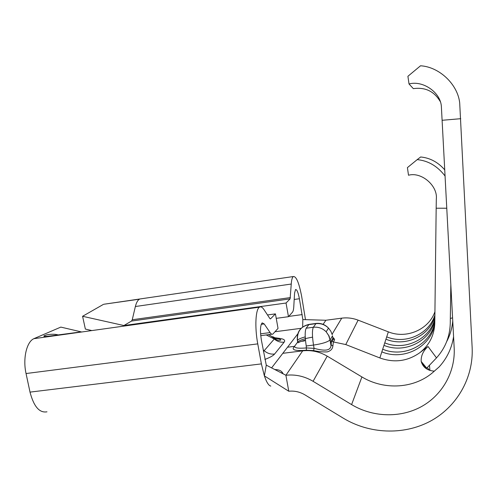 <?xml version="1.0" encoding="UTF-8"?>
<svg xmlns="http://www.w3.org/2000/svg" width="497" height="497" viewBox="0 0 497 497"><rect width="100%" height="100%" fill="white"/><g stroke="black" fill="none" stroke-linecap="round" stroke-linejoin="round"><path stroke-width="0.75" d="M450.829 284.408L450.257 323.485L450.835 284.514M266.274 365.152L261.354 339.973C259.974 330.822 260.248 325.119 262.186 322.87L264.205 323.938L270.101 332.586C271.113 334.04 272.033 334.537 272.853 334.077L278.034 328.393L275.431 313.874L270.523 318.875L269.846 318.496L263.994 309.631C262.385 307.208 260.888 306.382 259.521 307.146C255.595 308.941 254.588 327.069 257.757 343.874L261.397 363.891L264.367 375.881L288.763 391.238C294.466 390.654 299.884 391.878 305.003 394.91L343.297 418.182C369.196 433.887 403.173 435.484 429.874 421.437C456.501 407.341 473.629 378.192 472.15 347.614L459.694 102.885C457.687 84.142 439.143 66.846 420.537 65.784L407.907 76.289L409.025 83.981C422.674 80.129 440.429 92.218 441.361 106.308L454.183 348.074C455.426 372.34 441.97 395.587 420.797 406.95C399.576 418.269 372.383 417.138 351.596 404.601L313.073 381.305C304.487 376.248 295.429 374.229 285.899 375.254L266.274 365.152L264.367 375.881L265.907 379.938C267.15 382.752 268.386 384.622 269.604 385.542L270.778 386.101M440.131 101.357C434.105 91.255 425.177 87.018 413.336 88.646L409.025 83.981M297.703 333.996L287.527 347.21L294.535 346.328L297.753 341.973C300.002 340.023 304.934 338.426 312.551 337.171M323.125 324.348L325.889 320.254L302.835 319.571L299.405 298.74C298.181 292.441 296.895 289.372 295.547 289.527L294.559 293.124L293.783 306.649C293.609 309.519 293.168 311.377 292.46 312.222L288.465 316.695L286.042 303.021L290.099 298.871L291.261 284.042C291.546 279.768 292.248 277.264 293.36 276.531C296.287 276.245 299.045 282.836 301.642 296.311L305.475 319.652M302.654 327.014L302.835 319.571M332.872 346.049C332.543 348.975 330.667 350.919 327.25 351.888C323.267 352.093 318.72 351.665 313.613 350.596L306.432 350.205C296.777 350.981 292.404 350.242 293.305 347.987L294.764 345.999C293.988 347.981 297.927 348.627 306.581 347.937L314.092 348.366L313.514 345.067C321.95 343.831 327.448 342.141 330.02 339.991L331.002 345.676L331.12 344.806L332.872 346.049L333.4 341.942L332.027 341.358L333.35 339.072L334.674 339.687L333.388 341.942L345.769 344.558L379.857 357.946C394.183 363.065 407.465 361.344 419.716 352.783L428.023 346.49L436.496 357.883L426.712 368.153L421.189 361.443C420.866 355.927 423.146 350.938 428.023 346.49M325.889 320.254L341.731 318.161C347.304 317.453 352.764 318.117 358.12 320.155L388.343 331.853C406.235 339.24 428.749 329.759 434.931 311.718M293.305 347.987L294.535 346.328M287.527 347.21L282.824 353.317L302.692 350.845C311.302 349.888 319.478 351.659 327.219 356.15L313.073 381.305M453.581 336.624C451.798 348.204 446.977 358.312 439.124 366.935L434.335 371.141C415.082 389.021 384.069 390.443 361.915 376.943L327.219 356.15M434.335 371.141C427.905 370.681 423.661 367.873 421.611 362.729L421.189 361.443M282.824 353.317L271.598 367.892M46.979 411.814C39.474 413.156 33.815 406.596 30.013 392.121L26.049 373.539C22.682 358.592 26.639 341.799 33.852 338.687L60.82 327.101L81.26 331.878M301.263 341.346L304.431 340.942L304.835 340.215M281.569 373.023L282.01 372.402M450.257 323.485C449.841 336.674 445.256 348.136 436.496 357.883M445.126 176.093C437.553 166.178 428.246 160.693 417.2 159.63L407.416 167.619L408.503 175.242C421.313 171.558 437.969 185.704 436.316 199.129L436.167 208.224L446.822 208.231M419.716 352.783C429.315 345.191 434.347 335.27 434.794 323.031L436.167 208.224M434.825 320.248C430.153 341.588 404.396 353.945 383.951 345.347L385.945 339.215C405.167 347.229 429.377 336.32 434.869 316.564M434.8 322.304C430.849 344.763 404.005 358.238 382.696 349.217L381.839 351.851C403.8 361.195 431.452 346.819 434.788 323.522M434.887 315.061C429.147 334.251 405.496 344.682 386.709 336.873L385.945 339.215M434.844 318.801C429.799 339.482 404.688 351.217 384.759 342.862M290.422 297.573L132.252 319.757L135.37 306.519C136.395 302.493 137.793 300.045 139.564 299.163L105.432 304.021M286.042 303.021L123.902 325.535L131.519 321.062L132.252 319.757M123.983 325.951L123.902 325.535L82.583 316.285L85.366 329.07L91.429 330.468M288.465 316.695L276.233 318.347M275.431 313.874L267.504 314.949M259.521 307.146L33.852 338.687M58.509 334.947L55.888 334.438C53.241 334.121 50.234 334.239 46.873 334.779L44.071 335.798C43.102 336.575 45.27 336.618 50.576 335.935L79.93 332.058M103.289 304.462L82.583 316.285M417.2 159.63L420.648 156.984C429.955 157.853 438.006 162.165 444.803 169.924M288.763 391.238L285.899 375.254L302.692 350.845M460.75 118.69L442.193 120.28M427.221 367.544L429.377 370.085M429.942 370.47L429.439 365.152M331.12 344.806L331.536 340.476L332.897 338.146L332.505 335.873L330.238 339.699L331.12 344.806M313.613 350.596L314.092 348.366C321.578 350.255 330.325 352.062 331.002 345.688L331.536 340.476M332.282 334.81L330.803 331.151L328.505 328.101L326.162 331.785L328.71 335.599L330.02 339.991L329.095 336.04L326.162 331.785C322.534 328.262 318.266 326.753 313.346 327.262L315.918 323.671L308.879 324.597L306.183 328.2L313.346 327.262C312.073 330.114 312.128 336.047 313.514 345.067L306.239 345.98L306.432 350.205M332.027 341.358L331.617 340.731M450.338 318.496L452.587 317.813M345.769 344.558L358.12 320.155M332.114 334.208L341.731 318.161M301.145 328.318L275.052 331.735M274.537 337.693L280.06 338.476C284.135 339.084 285.502 340.302 284.166 342.135L274.58 354.044C273.176 355.74 269.946 357.529 264.882 359.424M302.188 314.595L288.72 316.409M261.397 363.891L30.013 392.121M280.06 338.476L278.401 338.817L274.667 338.283M382.696 349.217L383.951 345.347M379.857 357.946L381.839 351.851M386.709 336.873L388.343 331.853M291.261 284.042L135.37 306.519M290.099 298.871L131.519 321.062M264.205 323.938L261.217 324.342M270.101 332.586L260.583 333.829M270.604 318.813L270.194 318.869M299.405 298.74L294.193 299.467M257.757 343.874L26.049 373.539M274.58 354.044C270.685 354.442 267.212 353.33 264.162 350.708L263.422 351.385M284.166 342.135C280.476 342.52 277.177 341.476 274.282 338.997L264.162 350.708L263.149 349.869M272.145 336.662C274.176 337.034 274.984 337.68 274.561 338.6L274.282 338.997L266.212 334.941M361.915 376.943L351.596 404.601M305.226 336.885C301.151 337.985 298.56 339.103 297.448 340.234L297.653 342.098M316.682 323.373L315.918 323.671C320.751 323.168 324.945 324.647 328.505 328.101C325.057 324.516 320.938 322.957 316.16 323.423L309.643 324.286M297.349 340.358C296.684 331.828 300.53 326.572 308.879 324.597L309.134 324.355C300.902 326.268 297.007 331.561 297.448 340.234L298.144 342.768C300.461 341.669 299.79 341.656 305.444 340.054M306.183 328.2C304.835 331.052 304.854 336.978 306.239 345.98M333.021 337.606C334.17 338.358 334.481 338.842 333.941 339.066L333.357 339.072L332.897 338.146M271.902 334.201L260.739 335.655M293.36 276.531L103.755 304.263M268.163 334.686C269.138 334.748 271.269 336.053 274.561 338.6C277.009 340.184 278.972 340.706 280.451 340.184C281.352 339.917 280.668 339.463 278.401 338.817M274.847 369.563C279.202 369.569 281.942 370.979 283.079 373.8M421.611 362.729L426.103 368.538M422.531 364.643L422.935 364.444M446.648 341.65C450.108 335.158 452.14 328.213 452.748 320.82"/></g></svg>

